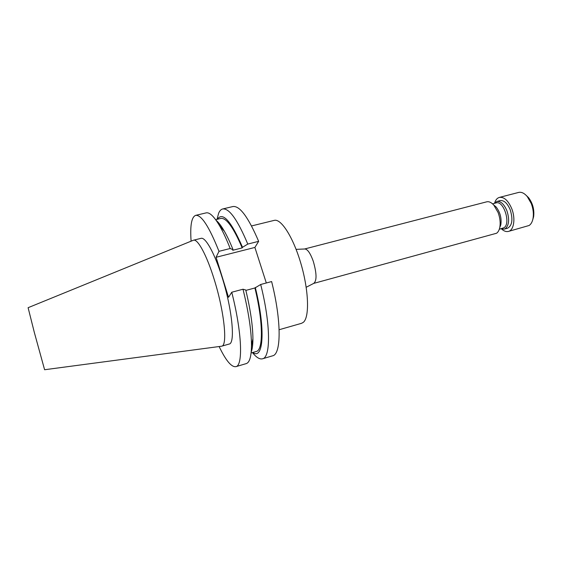 <?xml version="1.0" encoding="UTF-8"?>
<svg xmlns="http://www.w3.org/2000/svg" width="562" height="562" viewBox="0 0 562 562"><rect width="100%" height="100%" fill="white"/><g stroke="black" fill="none" stroke-linecap="round" stroke-linejoin="round"><path stroke-width="0.84" d="M221.217 346.262L221.674 346.185C227.772 345.862 224.329 311.608 214.227 279.518C206.802 255.281 197.726 238.653 193.497 240.199L28.107 307.695L34.331 332.451L44.602 369.733L221.217 346.262M221.674 346.185L229.12 344.056C235.464 343.649 232.275 309.43 222.138 277.452C214.691 253.293 205.439 236.764 201.02 238.351L193.497 240.199M217.037 219.342L218.639 213.223C219.665 210.806 221.007 209.387 222.671 208.973C229.184 208.038 237.55 219.742 247.779 244.077L242.524 247.287C231.003 220.845 222.629 211.509 217.382 219.264M251.544 225.945L274.235 220.374C281.162 218.302 293.519 237.726 301.148 264.393C308.84 291.018 309.536 317.214 303.389 322.279L301.597 323.298L279.138 329.732M304.562 248.994L486.678 201.835C488.947 201.308 491.307 202.383 493.766 205.053L498.101 212.506C500.075 217.923 500.623 222.952 499.751 227.575C499.154 230.28 498.101 232.169 496.583 233.244L313.708 283.396C316.919 280.852 316.785 273.511 313.308 261.372C310.294 253.005 307.379 248.882 304.562 248.994L296.111 249.359M493.661 204.94L496.106 206.964C500.152 212.239 501.733 218.168 500.833 224.758L499.716 227.722M492.558 203.844L496.113 202.917C503.636 200.163 511.132 223.676 503.988 227.729L499.302 229.226M494.251 203.402L496.864 201.47C500.686 200.978 504.023 204.034 506.875 210.652C509.579 219.082 509.109 225.06 505.456 228.572L504.219 229.148L500.988 228.769M496.864 201.47L500.159 200.613C504.002 200.114 507.36 203.163 510.212 209.767C513.141 219.461 512.242 225.622 507.507 228.249L504.219 229.148M494.651 202.896C495.635 199.861 497.208 198.028 499.379 197.41C504.107 196.784 508.224 200.536 511.743 208.664C515.712 218.513 513.886 230.287 508.427 231.425C506.229 231.958 503.952 231.158 501.592 229.008M499.379 197.41L518.621 192.436C521.459 191.797 524.339 193.166 527.254 196.545L531.252 203.507C533.19 208.692 533.795 213.637 533.05 218.33C532.404 221.772 531.104 224.154 529.144 225.481L508.427 231.425M526.32 195.506L528.575 197.676C532.783 203.346 534.469 209.682 533.626 216.693L532.755 219.7M191.101 241.161C189.998 225.615 191.516 217.016 195.653 215.365C201.351 214.628 209.127 226.619 218.983 251.326L216.082 257.284L228.53 297.305L231.755 292.24C242.004 332.388 243.184 365.7 235.878 366.663C231.467 367.295 225.882 360.586 219.117 346.536M266.311 282.981L254.895 247.435L258.653 241.337C248.285 217.143 239.7 205.544 232.886 206.549L222.671 208.973M252.464 352.592C256.335 357.446 259.679 359.511 262.503 358.802L272.57 355.83C281.288 354.425 281.632 321.141 271.622 281.562L260.691 284.491L254.916 287.976C263.311 322.216 263.325 350.344 256.216 351.496L251.095 352.992M195.653 215.365L206.149 212.879C209.633 212.099 214.22 216.574 219.904 226.317C223.262 232.204 226.683 239.602 230.174 248.509L218.983 251.326M231.755 292.24L243.002 289.226C248.544 311.798 251.369 330.428 251.488 345.124C251.39 356.399 249.633 362.56 246.226 363.614L235.878 366.663M243.002 289.226L245.77 290.006C250.462 309.613 252.844 325.869 252.914 338.76C252.893 344.745 252.317 349.206 251.186 352.142M245.868 290.406L254.916 287.976M216.082 257.284L254.895 247.435M258.653 241.337L247.779 244.077M215.653 219.679L220.838 218.428C226.338 217.627 233.448 227.448 242.173 247.898L242.524 247.287M242.173 247.898L232.71 250.287L233.04 249.676L230.174 248.509M216.152 220.374C218.597 222.362 221.316 225.945 224.301 231.123C227.167 236.124 230.076 242.306 233.04 249.676M221.569 228.137L218.941 224.674M262.503 358.802C270.835 357.516 270.772 324.225 260.691 284.491M252.802 352.493C263.43 360.354 265.749 329.543 255.296 287.449M251.467 347.021L252.029 342.715M496.106 206.964L493.766 205.053M500.833 224.758L499.751 227.575M528.575 197.676L527.254 196.545M533.626 216.693L533.05 218.33M224.301 231.123L219.904 226.317M252.914 338.76L251.488 345.124M306.192 287.273L313.708 283.396"/></g></svg>
